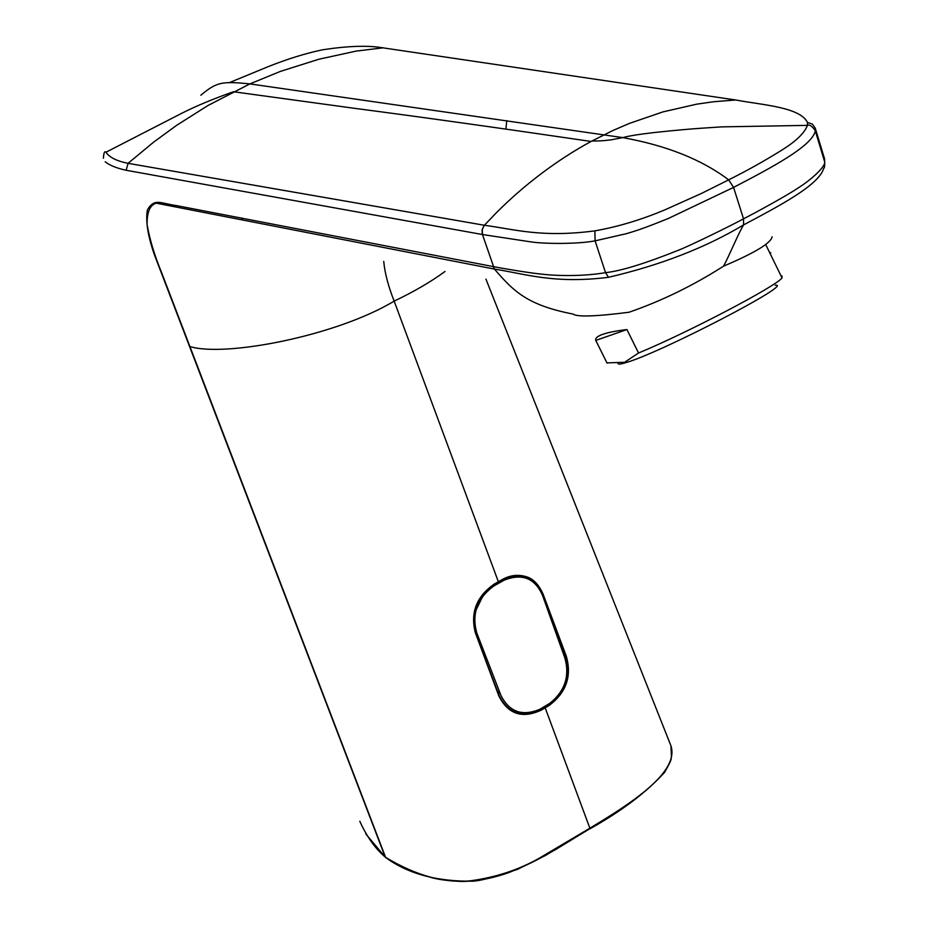 <?xml version="1.0" encoding="UTF-8"?>
<svg xmlns="http://www.w3.org/2000/svg" width="928" height="928" viewBox="0 0 928 928"><rect width="100%" height="100%" fill="white"/><g stroke="black" fill="none" stroke-linecap="round" stroke-linejoin="round"><path stroke-width="1.39" d="M618.083 363.579C618.28 364.542 621.11 364.159 626.586 362.43C662.232 352.002 796.027 282.367 775.182 285.244M781.353 276.532L781.979 275.918L782.014 277.89C776.724 285.986 687.903 332.584 638.534 353.011L624.614 362.268L606.947 362.906M607.086 363.173L595.776 340.414C595.08 338.268 597.377 336.238 602.678 334.347C608.084 332.456 616.157 330.867 626.922 329.556L638.534 353.011M770.797 253.054L769.324 251.94M482.815 596.136L475.867 610.404M359.786 821.245C366.908 836.87 375.388 848.818 385.224 857.054L154.674 255.478C147.877 236.362 145.452 221.154 147.401 209.867C154.663 197.687 160.37 203.464 176.819 205.668L493.104 266.568L494.473 269.097C514.031 291.972 528.009 305.277 573.168 314.093C577.077 317.098 595.683 316.494 628.987 312.26C661.571 300.997 693.088 285.638 723.538 266.174C728.828 256.685 737.841 234.494 743.583 224.901C777.861 206.642 818.902 185.403 823.681 168.374M772.119 236.779C771.006 243.078 754.812 252.868 723.538 266.174M493.104 266.568C500.749 268.122 530.63 273.168 541.117 274.073C557.983 276.115 584.35 276.37 605.532 272.635L595.092 240.851C577.506 244.273 542.88 243.913 530.433 241.814L482.502 234.54L126.138 170.265C116.626 168.177 109.655 165.346 105.189 161.774M385.665 857.53L161.553 272.484C154.535 255.432 149.721 239.517 147.111 224.75C146.868 212.315 149.884 205.123 156.182 203.162L494.427 269.085L482.235 233.891L482.142 229.622L484.3 225.249L128.064 163.328C116.65 161.043 109.295 157.342 106.024 152.227C104.609 150.754 103.739 152.76 103.414 158.236L103.414 158.236M807.441 125.315C809.61 124.387 812.22 126.196 815.294 130.744L815.248 128.157L824.586 158.978L824.644 161.739C825.99 165.903 812.684 178.953 797.21 188.558C787.918 194.95 754.545 213.312 743.514 218.811L733.572 187.398L668.415 218.451C640.123 229.889 634.613 231.13 626.632 233.624L595.092 240.851L594.883 230.863C541.558 237.904 514.646 229.297 484.393 225.272L495.738 213.382C524.192 184.707 557.334 159.778 591.09 141.45L612.608 130.651L629.288 123.447L662.94 111.894L696.708 104.168L713.539 101.744L735.707 99.992C762.306 105.026 799.924 107.01 807.488 122.45L807.43 125.373C804.588 133.133 795.702 141.59 780.784 150.754C764.336 161.008 746.959 170.706 728.654 179.846C701.765 159.546 666.455 145.464 622.723 137.611L249.899 83.903L207.837 105.583L176.61 125.35L153.538 142.216L128.064 163.328L126.138 170.265M229.262 82.685L268.749 66.422C287.726 58.882 305.637 53.348 322.468 49.81C347.188 46.029 366.815 45.286 381.35 47.606L735.707 99.992M200.842 95.224C216.758 81.861 222.036 81.165 249.899 83.903L280.384 71.41L318.965 59.206L356.19 51.098L383.357 47.804M484.3 225.249L482.235 229.634L482.502 234.54M605.532 272.635C620.472 271.138 644.832 263.645 678.6 250.166C688.483 246.454 732.621 224.912 743.514 218.811L743.583 224.901C705.512 247.695 660.481 265.164 608.49 277.298L605.52 272.635M494.427 269.085L494.473 269.097C525.144 273.818 553.912 284.165 608.49 277.298M383.728 261.429C384.853 273.168 388.333 286.392 394.156 301.113C336.47 335.971 224.831 357.408 189.869 346.538L189.532 346.388M429.745 877.076C437.285 879.431 447.783 880.892 461.228 881.449C475.913 881.461 491.678 878.549 508.521 872.726C532.95 862.843 542.288 857.101 556.417 849.085L589.64 828.808L545.432 855.5L517.592 869.304C495.25 876.995 480.194 880.962 472.422 881.182C436.937 881.6 408.146 873.816 386.071 857.808L385.549 857.31C415.895 875.638 444.361 883.444 470.948 880.753C496.236 877.25 519.1 869.675 539.562 858.029L589.872 828.205L545.177 707.832L541.326 710.117C522.128 718.968 507.918 714.154 498.719 695.675L475.391 632.884C470.148 612.735 476.482 596.437 494.392 583.99L498.359 581.74L394.156 301.113C413.842 291.763 430.789 281.88 444.999 271.475M545.177 707.832L549.016 705.547C566.289 692.682 572.031 676.176 566.254 656.026L543.089 594.106C539.226 585.406 534.215 579.803 528.067 577.286C519.228 574.119 510.655 574.861 502.315 579.501L498.359 581.74M667.452 736.948L670.944 745.822C679.667 772.688 629.312 804.437 589.872 828.205L589.848 828.878M506.769 120.64L505.876 129.05M815.329 130.744L815.306 130.906C812.139 146.38 770.182 168.293 733.572 187.398L728.654 179.846L701.823 193.268L665.678 209.508C641.793 219.634 618.199 226.757 594.883 230.863M542.126 594.326L542.462 594.314C534.273 576.497 520.898 571.683 502.338 579.896L494.415 584.373C476.783 596.669 470.566 612.724 475.751 632.525L475.774 629.915M541.326 710.117L541.024 709.607C522.093 718.295 508.115 713.528 499.055 695.327L475.391 632.884M540.432 708.946L541.024 709.607L548.715 705.036L549.016 705.547M543.089 594.106L542.462 594.314L565.639 656.235C571.393 676.048 565.744 692.311 548.715 705.036L548.158 704.41M474.892 625.588L474.196 613.628L474.881 625.553M485.274 591.6L491.747 586.763L485.448 591.426M499.844 692.601L498.974 690.525M502.315 579.501L499.612 582.308L503.73 580.383M499.02 690.641L497.072 685.409M493.673 586.09C477.131 598.432 471.505 614.081 476.806 633.035L500.888 695.281C509.217 711.938 522.186 716.613 539.771 709.305L549.736 703.378C564.966 691.221 569.989 676.013 564.792 657.755L542.52 595.382C534.899 578.086 522.046 573.052 503.985 580.244L493.673 586.09M595.776 340.414L626.922 329.556M241.64 217.918L242.718 220.064M815.248 128.157L812.36 124.085L807.488 122.45M494.392 583.99L491.747 586.763L499.67 582.274M498.719 695.675L499.009 690.583L497.28 685.966M564.259 656.258L566.254 656.026M765.983 245.096L782.014 277.89M385.282 857.182L365.829 833.959M591.09 141.45C499.554 128.018 420.546 116.951 354.055 108.263L233.438 91.744C213.127 98.925 195.889 106.105 181.726 113.297L106.012 152.204M485.924 279.084L670.956 745.845C671.478 761.865 672.904 756.83 664.715 772.235C646.688 792.129 621.76 811.002 589.93 828.832M815.306 130.906L824.644 161.739M591.89 141.021C604.035 141.091 608.513 139.977 610.81 139.896L622.723 137.611C628.952 135.906 639.682 134.189 654.901 132.472C676.118 130.198 690.583 128.795 721.926 126.869L807.43 125.373M824.656 161.669C824.83 166.124 824.516 168.293 823.716 168.2L823.716 168.2M499.786 692.45L499.02 690.606"/></g></svg>
